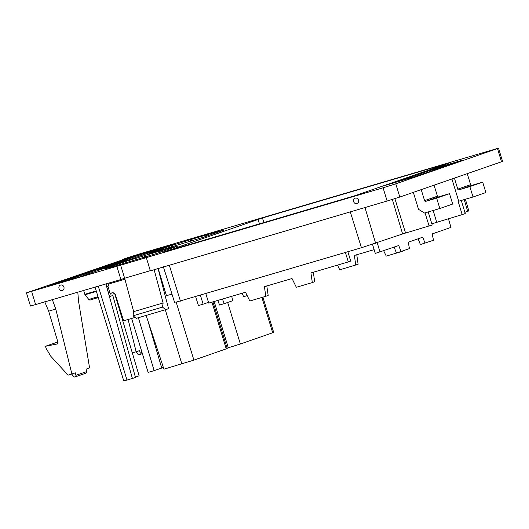 <?xml version="1.0" encoding="UTF-8"?>
<svg xmlns="http://www.w3.org/2000/svg" width="529" height="529" viewBox="0 0 529 529"><rect width="100%" height="100%" fill="white"/><g stroke="black" fill="none" stroke-linecap="round" stroke-linejoin="round"><path stroke-width="0.79" d="M396.122 182.207L429.25 170.715L450.133 164.559M116.327 264.222L95.445 270.379L58.666 283.141M109.08 265.651L142.215 254.158L163.097 248.002M110.978 267.277L104.061 268.97L124.831 261.762L144.589 255.6L145.118 257.147M144.589 255.6L144.939 255.481L145.462 257.041M163.375 367.476L154.118 370.631L138.386 317.704M131.622 318.445L148.12 372.403L154.118 370.631M147.697 320.157L161.709 367.999M160.327 252.201L160.009 251.057L171.555 247.651L171.74 248.24M212.942 301.847L227.219 348.525L193.905 360.123L163.937 369.176L146.123 315.423M160.009 251.057L144.939 255.481M498.51 148.146L502.55 161.365L501.525 161.768L497.485 148.55L498.51 148.146L141.891 253.199L129.188 257.167L122.225 259.587L122.338 259.951M497.485 148.55L395.771 183.828L383.069 187.795L116.843 266.312L120.89 279.537L30.49 306.073L26.45 292.854L130.028 257.286L122.225 259.587M26.45 292.854L116.843 266.312M449.967 162.747L355.323 195.578L163.382 252.188L262.477 217.961L450.324 162.601M163.018 252.326L163.401 252.24M452.751 163.653L462.855 160.089L432.55 169.029L385.648 185.295L415.953 176.362L452.751 163.653M87.761 273.043L87.589 272.561L95.094 269.955L125.399 261.022L118.946 263.31L78.497 277.289L48.192 286.229L86.538 272.871L87.179 273.248M87.589 272.561L86.538 272.871M165.716 247.089L175.82 243.532L145.515 252.465L98.606 268.739L128.911 259.799L165.716 247.089M110.971 267.264L156.994 253.358L177.764 246.15L171.555 247.651M157.444 251.163L148.986 253.457L171.297 245.648L171.7 246.957M190.83 241.264L190.347 239.697L171.297 245.648M190.347 239.697L191.405 239.366L191.928 240.926M206.786 236.086L206.475 234.936L206.826 234.816L191.405 239.366M206.475 234.936L218.021 231.53L218.206 232.125M157.437 251.143L203.46 237.237L224.23 230.036L218.021 231.53M158.151 268.547L166.417 295.579L172.057 294.217L163.316 266.669M122.649 278.922L124.659 278.333M98.288 286.202L126.993 380.073L132.402 378.48L106.646 286.652A2.962 2.632 70.9 0 1 107.744 283.412M57.992 281.864L58.104 282.235M44.74 301.775L48.661 311.171L57.965 342.329L57.218 344.009M59.717 289.753A2.876 2.559 -109.1 0 0 63.215 285.839A2.876 2.559 -109.1 0 0 59.717 289.753M120.89 279.537L124.632 278.234L120.592 265.016M150.296 270.669L124.632 278.234L133.672 311.66L163.13 302.965L154.151 269.724M383.069 187.795L387.109 201.02L150.348 270.848L146.308 257.623M354.351 202.852A2.876 2.559 -109.1 0 0 357.855 198.944A2.876 2.559 -109.1 0 0 354.351 202.852M387.109 201.02L399.812 197.053L395.771 183.828M501.525 161.768L399.812 197.053M393.245 183.054L393.153 182.697M420.343 173.208L420.985 173.585M421.56 173.386L421.395 172.897M432.246 169.835L432.55 169.029M59.479 282.856L59.347 282.354M95.094 269.955L95.246 270.451M106.21 266.497L106.111 266.133M133.301 256.651L133.949 257.028M134.525 256.823L134.353 256.34M145.204 253.272L145.515 252.465M191.055 239.485L191.584 241.032M135.378 377.131L139.127 375.835L114.687 293.602M458.65 200.987L458.068 201.159L462.181 214.615L431.836 223.813M428.206 211.937L432.2 225.01L402.602 233.95L361.433 247.744L175.82 302.238M464.892 212.347L468.846 210.919L465.388 199.248M462.181 214.615L465.249 213.544L461.308 200.451M95.094 287.141L123.746 380.854L126.993 380.073M113.292 292.802L112.822 295.466L135.457 377.422L132.402 378.48M108.352 283.141C106.898 283.742 106.342 284.906 106.686 286.639L109.563 296.597L110.23 294.104L111.546 292.987M111.652 292.947L112.055 292.835C113.642 292.544 114.78 293.238 115.467 294.911L123.614 320.812L135.074 317.426M128.13 319.476L136.145 351.772L132.29 352.817M57.37 343.943L45.421 346.283L46.235 348.611L50.857 356.341L68.122 375.173L75.389 372.846L75.898 375.312L86.604 371.603L86.095 369.136L89.58 367.926L78.53 301.18L77.816 292.239M48.661 311.171L55.776 309.075L71.904 374.056M55.776 309.075L52.311 299.54M136.145 351.772L139.63 350.568L140.139 353.035A1.481 1.316 70.9 0 1 137.871 354.185L135.96 351.831M133.672 311.66L133.037 315.793L136.211 318.346L165.676 309.657L162.502 307.104L163.13 302.965M165.676 309.657L168.566 308.652L158.052 268.573M227.1 348.135L240.371 344.009L273.685 332.41L262.9 297.146M467.259 173.657L470.625 184.681A0.985 0.879 70.9 0 0 471.756 185.375L482.699 182.148L485.88 192.536L473.032 196.993L458.716 201.212L451.918 178.974M454.411 178.114L457.777 189.137L470.625 184.681M457.777 189.137A0.985 0.879 70.9 0 0 458.908 189.832L469.851 186.605L473.032 196.993M436.65 222.14L433.178 210.469M434.064 185.17L437.437 196.193A0.985 0.879 70.9 0 0 438.567 196.887L449.511 193.66L452.685 204.049L439.837 208.505L424.522 213.022L418.525 209.332L413.334 192.358M421.216 189.627L424.589 200.65L437.437 196.193M424.589 200.65A0.985 0.879 70.9 0 0 425.719 201.344L436.663 198.117L439.837 208.505M425.032 212.87L429.131 226.075M347.87 251.744L350.727 261.088L348.333 261.915L345.404 252.472M313.313 272.124L314.682 281.759L312.328 282.572L310.92 272.951L348.333 261.915M266.801 285.839L268.17 295.473L265.816 296.293L264.414 286.672L292.034 278.525L296.333 287.293L312.328 282.572M205.814 293.641L208.743 303.091L245.522 292.239L249.82 301.008L265.816 296.293M418.029 238.586L420.396 244.557L433.509 240.252L432.173 233.924L451.006 227.397L448.413 218.675M372.509 244.338L375.286 253.411L398.734 245.529L401.048 251.506L396.4 252.882L394.032 246.911M377.23 242.751L379.987 252.029M401.048 251.506L409.506 248.577L408.17 242.249L422.731 237.204L425.051 243.181M337.476 265.122L339.757 269.81L358.107 264.275L356.771 254.634M374.129 249.635L354.384 255.461L355.746 265.095M383.67 250.753L386.263 256.096L402.258 251.381L404.579 250.283M200.398 295.235L203.136 304.188L208.505 302.323M231.735 296.306L232.7 300.717L224.243 303.653L222.418 299.05M203.136 304.188L198.435 305.57L195.631 296.643M242.183 293.225L243.591 296.703L247.188 295.638M224.243 303.653L219.595 305.028L217.73 300.439M45.421 346.283L57.859 341.972M133.037 315.793L162.502 307.104M75.898 375.312A1.481 1.316 70.9 0 1 73.63 376.463L71.719 374.109M86.604 371.603A1.481 1.316 70.9 0 1 85.791 373.223L75.085 376.939M469.851 186.605L482.699 182.148M436.663 198.117L449.511 193.66M143.881 255.811L144.364 257.378M125.234 263.078L124.831 261.762M211.944 302.145L226.24 348.909M176.236 302.33L193.905 360.123M165.293 309.769L181.844 363.899M35.655 304.671L31.614 291.453M258.026 219.356L259.494 223.912M263.865 222.63L262.477 217.961M112.822 295.466L109.563 296.597M108.564 283.167A0.985 0.45 73.6 0 1 109.067 283.921L107.956 286.249L106.646 286.652M140.139 353.035L141.997 352.387M227.675 302.462L240.371 344.009M261.901 297.443L272.706 332.794M228.31 347.778L214.159 301.49M467.696 211.369L464.197 199.598M405.558 233.031L394.892 198.646M392.346 199.44L402.602 233.95M375.623 243.307L364.99 207.54M361.433 247.744L350.304 211.871M180.442 301.127L169.32 265.254M109.067 283.921L124.91 279.246M107.956 286.249L110.23 294.104M458.908 189.832L471.756 185.375M425.719 201.344L438.567 196.887M84.799 294.303L96.252 290.924M98.235 297.417L90.75 299.897L89.222 299.976L85.03 294.765L83.642 290.52M85.037 294.765L96.397 291.406M88.594 299.493L98.01 296.67M90.214 300.016L97.673 297.734M174.669 302.687L172.004 294.23M139.319 354.655L142.367 353.597"/></g></svg>
